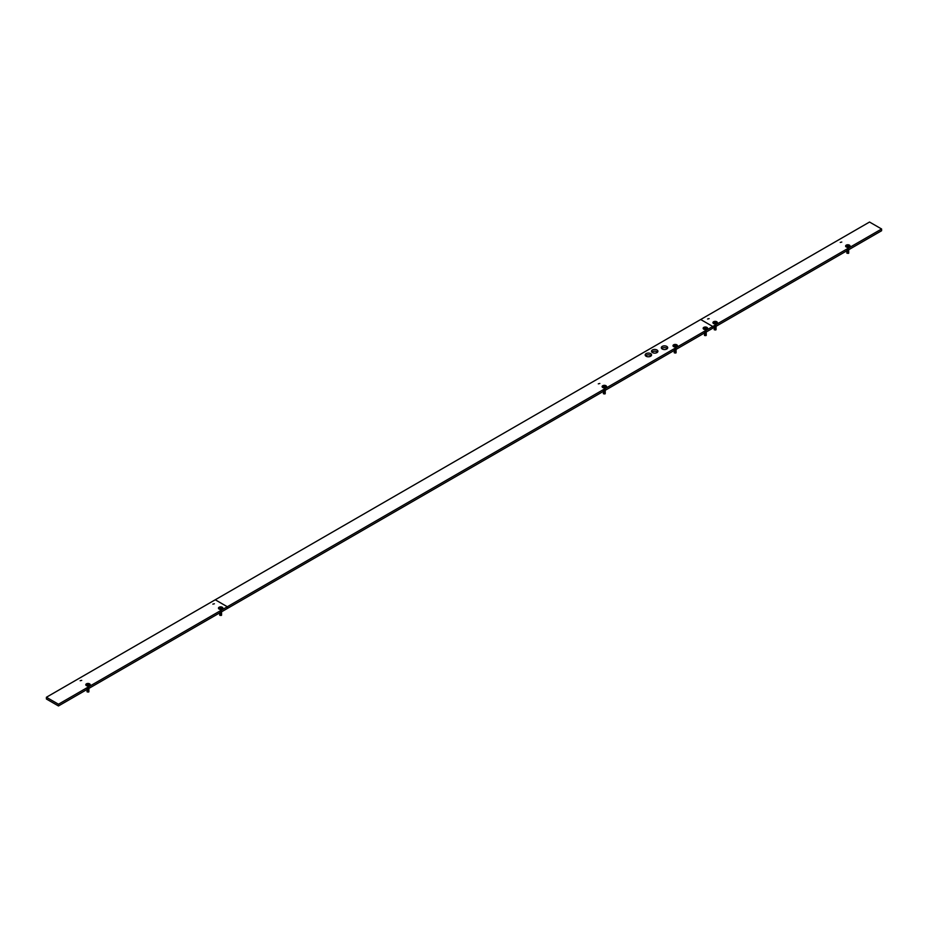 <?xml version="1.0" encoding="UTF-8"?>
<svg xmlns="http://www.w3.org/2000/svg" width="928" height="928" viewBox="0 0 928 928"><rect width="100%" height="100%" fill="white"/><g stroke="black" fill="none" stroke-linecap="round" stroke-linejoin="round"><path stroke-width="1.39" d="M86.872 685.166L86.872 685.166A1.357 0.789 180 0 0 87.046 685.282L87.046 685.282A1.357 0.789 180 0 0 87.255 685.386L88.763 684.075A1.357 0.789 180 0 1 89.146 684.296L89.146 685.166A1.357 0.789 180 0 1 88.763 685.386L89.146 685.166M87.464 685.27L86.872 684.296A1.357 0.789 180 0 1 87.255 684.075M89.401 683.936A1.96 1.137 180 0 1 89.401 685.537A1.96 1.137 180 0 1 86.617 685.537L86.617 685.537A1.96 1.137 180 0 1 86.617 683.936A1.96 1.137 180 0 1 89.401 683.936M88.009 685.084L88.775 684.957M87.708 689.655L88.357 689.585M87.162 689.539L88.891 689.342M87.348 685.954L86.617 685.537L87.348 685.954M87.255 690.339L87.255 689.62L87.255 690.339L88.763 690.2L88.763 688.704L88.763 689.423L87.255 689.574L87.255 688.843M88.763 689.365L88.763 688.634L88.763 689.365L87.255 689.504L87.255 688.785M88.763 689.423L87.255 689.574L88.763 689.423L88.763 690.2M88.763 691.65L87.255 691.801L88.763 691.65L88.763 690.931L88.763 691.65L87.046 691.685A1.067 0.615 0 0 1 86.942 691.418A1.067 0.615 0 0 0 86.942 691.418M87.255 691.731L88.763 691.592L87.255 690.235M88.763 691.592L88.763 690.861L87.255 690.966L88.763 690.815L88.763 690.096L88.763 690.815M87.162 691.766L88.891 691.569M88.763 691.859L88.717 691.128L88.763 691.859L87.302 691.952L87.348 691.267L87.302 691.952M87.162 691.488L88.891 691.29M88.763 690.536L87.255 690.687L88.763 690.536L88.763 689.817L88.763 690.536L87.255 690.687L87.255 689.956M87.708 690.768L88.357 690.699M88.763 691.372L87.255 691.522L88.763 691.372L88.763 690.652L88.763 691.372L87.255 691.522L87.255 690.792M87.255 691.453L87.255 690.734L87.255 691.453L88.763 691.314L88.763 690.583L88.763 691.314M87.162 690.931L88.891 690.734M87.708 691.325L88.357 691.256M87.162 691.209L88.891 691.012M88.763 689.98L87.255 690.13L88.763 689.98L88.763 689.26L88.763 689.98L87.255 690.13L87.255 689.4M87.255 690.061L87.255 689.342L87.255 690.061L88.763 689.922L88.763 689.191L88.763 689.922M88.763 689.144L88.763 688.425L88.763 689.144L87.255 689.295M87.162 689.817L88.891 689.62M88.763 689.701L87.255 689.852L88.763 689.701L88.763 688.982L88.763 689.701L87.255 689.852L87.255 689.121M87.162 690.096L88.891 689.898M87.708 691.047L88.357 690.977M87.267 689.342L88.891 689.063M88.763 691.093L87.255 691.244L88.763 691.093L88.763 690.374L88.763 691.093L87.255 691.244L87.255 690.513M88.763 690.258L87.255 690.409L88.763 690.258L88.763 689.539L88.763 690.258L87.255 690.409L87.255 691.174L88.763 691.035L88.763 690.304L88.763 691.035M87.255 689.678L87.255 691.174M87.162 690.652L88.891 690.455M87.255 689.226L88.763 689.086L88.763 688.356L88.763 689.086M87.708 691.604L88.357 691.534M88.856 691.453L88.357 692.091M87.128 691.812L88.879 691.847M88.763 690.478L88.763 689.748L88.763 690.478L87.255 690.618L87.255 689.898L87.255 690.618M87.162 690.374L88.891 690.177M88.763 690.757L88.763 690.026L88.763 690.757L87.255 690.896L87.255 690.177L87.255 690.896M87.255 689.017L88.763 688.866L88.763 688.147L88.763 688.866L87.255 689.017L87.255 689.782L88.763 689.643L88.763 688.912L88.763 689.643M88.438 688.657L88.763 687.799M88.763 687.868L88.763 688.588L87.255 688.738L88.763 688.588M87.708 691.882L88.38 691.801M88.056 688.889L88.891 688.506M88.763 688.808L88.763 688.077L88.763 688.808L87.255 688.947M87.708 689.098L88.38 689.017M87.58 689.156L88.891 688.785M87.708 689.376L88.357 689.307M87.708 690.49L88.38 690.409M87.708 690.212L88.357 690.142M87.708 689.933L88.357 689.864M221.409 608.803L221.804 607.701A1.357 0.789 180 0 0 221.432 607.48L219.924 608.791A1.357 0.789 180 0 1 219.716 608.687L219.716 608.687A1.357 0.789 180 0 1 219.542 608.571L219.948 608.803M220.133 608.675L219.542 607.701A1.357 0.789 180 0 1 219.924 607.48M222.059 607.341A1.96 1.137 180 0 1 222.059 608.942A1.96 1.137 180 0 1 219.286 608.942L219.286 608.942A1.96 1.137 180 0 1 219.286 607.341A1.96 1.137 180 0 1 222.059 607.341M221.804 608.571A1.357 0.789 180 0 1 221.432 608.791L220.678 608.49M220.423 613.06L221.084 612.967M219.832 612.944L221.548 612.747M220.017 609.36L219.286 608.942L220.017 609.36M221.432 612.828L219.924 612.979L221.432 612.828L221.432 612.109L221.432 612.828L219.924 612.979L219.924 613.744L221.432 613.605L221.432 612.874L221.432 613.605M221.432 612.77L221.432 612.039L219.924 612.144L221.432 611.993L221.432 612.77L219.924 612.909L219.924 612.19M221.432 615.055L219.924 615.206L221.432 615.055L221.432 614.336L221.432 615.055L219.716 615.09A1.067 0.615 0 0 1 219.611 614.823A1.067 0.615 0 0 0 219.611 614.823M221.432 614.997L221.432 614.266L221.432 614.997L219.924 615.136M219.832 615.171L221.548 614.974M221.421 615.264L221.386 614.533L221.421 615.264L219.971 615.357L220.017 614.672L219.971 615.357M219.832 614.893L221.548 614.696M221.432 613.942L219.924 614.092L221.432 613.942L221.432 613.222L221.432 613.942L219.924 614.092L219.924 613.362M220.423 614.174L221.084 614.081M221.432 614.777L219.924 614.928L221.432 614.777L221.432 614.058L221.432 614.777L219.924 614.928L219.924 614.197M219.924 614.858L219.924 614.139L219.924 614.858L221.432 614.719L221.432 613.988L221.432 614.719M219.832 614.336L221.548 614.139M220.423 614.73L221.05 614.649M219.832 614.614L221.548 614.417M219.924 614.301L219.924 613.582L219.924 614.301L221.432 614.162L221.432 612.666L221.432 613.385L219.924 613.536L219.924 612.805M219.924 613.466L219.924 612.747L219.924 613.466L221.432 613.327L221.432 612.596L221.432 613.327M221.432 612.55L221.432 611.83L221.432 612.55L219.924 612.7M219.832 613.222L221.548 613.025M221.432 613.106L219.924 613.257L221.432 613.106L221.432 612.387L221.432 613.106L219.924 613.257L219.924 612.526M219.832 613.501L221.548 613.304M221.432 614.22L219.924 614.371L221.432 614.22L221.432 613.501L221.432 614.22L219.924 614.371L219.924 613.64M220.423 614.452L221.084 614.359M219.936 612.747L221.548 612.468M221.432 614.498L219.924 614.649L221.432 614.498L221.432 613.779L221.432 614.498L219.924 614.649L219.924 613.918M219.924 614.58L219.924 613.86L219.924 614.58L221.432 614.44L221.432 613.71L221.432 614.44M219.832 614.058L221.548 613.86M219.924 612.631L221.432 612.492L221.432 611.761L221.432 612.492M221.432 613.663L219.924 613.814L221.432 613.663L221.432 612.944L221.432 613.663L219.924 613.814L219.924 613.083M220.423 615.009L221.084 614.916M221.525 614.858L221.05 615.484M219.797 615.218L221.548 615.252M221.432 613.884L221.432 613.153L221.432 613.884L219.924 614.023L219.924 613.304L219.924 614.023M219.832 613.779L221.548 613.582M221.432 614.162L221.432 613.431L219.924 613.536L221.432 613.385M219.924 612.468L219.924 613.188L221.432 613.048L221.432 612.318L221.432 613.048M221.108 612.062L221.432 611.204M221.432 611.274L221.432 611.993M220.423 615.299L221.084 615.194M220.713 612.294L221.548 611.912M221.432 612.213L221.432 611.482L221.432 612.213L219.924 612.352M221.432 612.271L219.924 612.422L221.432 612.271L221.432 611.552L221.432 612.271M220.423 612.503L221.084 612.41M220.249 612.561L221.548 612.19M219.924 612.248L219.924 613.744M220.423 612.782L221.084 612.689M220.423 613.895L221.084 613.802M220.423 613.617L221.084 613.524M220.423 613.338L221.05 613.257M603.606 385.967A1.357 0.789 180 0 0 603.223 386.187L603.618 387.266A1.357 0.789 180 0 1 603.397 387.173L603.397 387.173A1.357 0.789 180 0 1 603.223 387.057L605.102 385.967A1.357 0.789 180 0 1 605.485 386.187L605.485 387.057A1.357 0.789 180 0 1 605.102 387.278L605.485 387.057M605.74 385.816A1.96 1.137 180 0 1 605.74 387.428A1.96 1.137 180 0 1 602.968 387.428L602.968 387.428A1.96 1.137 180 0 1 602.968 385.816A1.96 1.137 180 0 1 605.74 385.816M604.36 386.976L605.126 386.848M604.105 391.546L604.731 391.465M603.513 391.43L605.23 391.222M603.699 387.846L602.968 387.428L603.699 387.846M605.114 391.314L603.606 391.465L605.114 391.314L605.114 390.595L605.114 391.314L603.606 391.465L603.606 390.734M605.114 391.245L605.114 390.526L605.114 391.245L603.606 391.396L603.606 390.676M605.114 393.542L603.606 393.692L605.114 393.542L605.114 392.822L605.114 393.542L603.397 393.576A1.067 0.615 0 0 1 603.351 393.507L603.351 393.507A1.067 0.615 0 0 1 603.293 393.31A1.067 0.615 0 0 0 603.293 393.31M605.114 393.484L605.114 392.753L605.114 393.484L603.606 393.623M603.513 393.658L605.23 393.46M605.102 393.75L605.056 393.02L605.102 393.75L603.652 393.832L603.699 393.147L603.652 393.832M603.513 393.379L605.23 393.182M605.114 392.428L603.606 392.579L605.114 392.428L605.114 391.709L605.114 392.428L603.606 392.579L603.606 391.848M604.105 392.66L604.754 392.567M605.114 393.263L603.606 393.414L605.114 393.263L605.114 392.544L605.114 393.263L603.606 393.414L603.606 392.683M603.606 393.344L603.606 392.625L603.606 393.344L605.114 393.194L605.114 392.474L605.114 393.194M603.513 392.822L605.23 392.625M604.105 393.217L604.754 393.124M603.513 393.101L605.23 392.904M605.114 391.871L603.606 392.022L605.114 391.871L605.114 391.152L605.114 391.871L603.606 392.022L603.606 391.291M605.114 391.036L603.606 391.187L605.114 391.036L605.114 390.317L605.114 391.036L603.606 391.187L603.606 391.952L605.114 391.802L605.114 391.082L605.114 391.802M605.23 390.943L603.618 391.222L603.606 391.952M603.513 391.709L605.23 391.5M603.606 392.509L603.606 391.79L603.606 392.509L605.114 392.358L605.114 390.874L605.114 391.593L603.606 391.744L603.606 391.013M603.513 391.987L605.23 391.778M605.114 392.706L603.606 392.857L605.114 392.706L605.114 391.987L605.114 392.706L603.606 392.857L603.606 392.126M604.105 392.938L604.731 392.857M605.114 392.985L603.606 393.136L605.114 392.985L605.114 392.266L605.114 392.985L603.606 393.136L603.606 392.405M603.606 393.066L603.606 392.347L603.606 393.066L605.114 392.915L605.114 392.196L605.114 392.915M603.513 392.544L605.23 392.335M603.606 391.117L605.114 390.966L605.114 390.247L605.114 390.966M603.606 392.231L603.606 391.512L603.606 392.231L605.114 392.08L605.114 391.361L605.114 392.08M605.114 392.15L603.606 392.3L605.114 392.15L605.114 391.43L605.114 392.15L603.606 392.3L603.606 391.57M604.105 393.495L604.754 393.402M605.195 393.344L604.731 393.971M603.467 393.704L605.23 393.739M605.114 392.358L605.114 391.639L603.606 391.744L605.114 391.593M603.513 392.266L605.23 392.057M605.114 392.637L605.114 391.918L605.114 392.637L603.606 392.788L603.606 392.068L603.606 392.788M603.606 390.955L603.606 391.674L605.114 391.523L605.114 390.804L605.114 391.523M604.789 390.549L605.114 389.69M605.114 389.76L605.114 390.468L603.606 390.63L605.114 390.468M604.105 393.774L604.754 393.681M604.395 390.781L605.23 390.386M605.114 390.688L605.114 389.969L605.114 390.688L603.606 390.839M605.114 390.746L603.606 390.908L605.114 390.746L605.114 390.038L605.114 390.746M604.105 390.99L604.754 390.897M603.931 391.048L605.23 390.665M604.105 391.268L604.754 391.175M604.105 392.382L604.754 392.289M604.105 392.103L604.754 392.01M604.105 391.825L604.754 391.732M674.459 345.065A1.357 0.789 180 0 0 674.076 345.274L674.482 346.353A1.357 0.789 180 0 1 674.25 346.272L674.25 346.272A1.357 0.789 180 0 1 674.076 346.144L675.967 345.065A1.357 0.789 180 0 1 676.338 345.274L676.338 346.144A1.357 0.789 180 0 1 675.967 346.364L675.213 346.063M676.605 344.914A1.96 1.137 180 0 1 676.605 346.515A1.96 1.137 180 0 1 673.821 346.515L673.821 346.515A1.96 1.137 180 0 1 673.821 344.914A1.96 1.137 180 0 1 676.605 344.914M674.911 350.645L675.619 350.552M674.366 350.517L676.083 350.32M674.552 346.933L673.821 346.515L674.552 346.933M675.967 350.401L674.459 350.552L675.967 350.401L675.967 349.682L675.967 350.401L674.459 350.552L674.459 349.833M675.967 350.343L675.967 349.612L675.967 350.343L674.459 350.482L674.459 349.775M675.967 352.628L674.459 352.791L675.967 352.628L675.967 351.909L675.967 352.628L674.25 352.663A1.067 0.615 0 0 1 674.146 352.396L674.146 352.396M675.967 352.57L675.967 351.84L675.967 352.57L674.459 352.71M674.366 352.744L676.083 352.547M675.967 352.837L675.92 352.118L675.967 352.837L674.505 352.93L674.552 352.246L674.505 352.93M674.366 352.466L676.083 352.269M674.459 352.431L674.459 351.724L674.459 352.431L675.967 352.292L674.459 350.946M674.911 351.758L675.619 351.666M675.967 351.515L675.967 350.796L675.967 351.515L674.459 351.666L675.967 351.515L675.967 352.292M675.967 352.35L674.459 352.512L675.967 352.35L675.967 351.631L675.967 352.35L674.459 352.512L674.459 351.782M674.366 351.909L676.083 351.712M674.911 352.315L675.619 352.222M674.366 352.188L676.083 351.99M675.967 350.958L674.459 351.109L675.967 350.958L675.967 350.239L675.967 350.958L674.459 351.109L674.459 350.39M674.459 351.039L674.459 350.332L674.459 351.039L675.967 350.9L675.967 350.169L674.459 350.274L675.967 350.123L674.459 350.274M675.967 349.404L675.967 350.123L675.967 349.404M674.366 350.796L676.083 350.598M675.967 350.68L674.459 350.83L675.967 350.68L675.967 349.96L675.967 350.68L674.459 350.83L674.459 350.111M674.366 351.074L676.083 350.877M675.967 351.793L674.459 351.944L675.967 351.793L675.967 351.074L675.967 351.793L674.459 351.944L674.459 351.225M674.911 352.037L675.619 351.944M674.47 350.32L676.083 350.042M675.967 352.072L674.459 352.222L675.967 352.072L675.967 351.352L675.967 352.072L674.459 352.222L674.459 351.503M674.459 352.153L674.459 351.445L674.459 352.153L675.967 352.014L675.967 351.283L675.967 352.014M674.366 351.631L676.083 351.434M674.459 350.204L675.967 350.065L675.967 349.334L675.967 350.065M674.459 351.318L674.459 350.61L674.459 351.318L675.967 351.178L675.967 350.448L675.967 351.178M675.967 351.236L674.459 351.387L675.967 351.236L675.967 350.517L675.967 351.236L674.459 351.387L674.459 350.668M674.911 352.594L675.619 352.501M676.06 352.443L675.584 353.058M674.331 352.791L676.071 352.837M675.967 351.457L675.967 350.726L675.967 351.457L674.459 351.596L674.459 350.888L674.459 351.596M674.366 351.352L676.083 351.155M675.967 351.735L675.967 351.004L675.967 351.735L674.459 351.874L674.459 351.167L674.459 351.874M674.459 350.053L674.459 350.761L675.967 350.622L675.967 349.891L675.967 350.622M675.642 349.647L675.967 348.777M675.967 348.847L675.967 349.566L674.459 349.717L675.967 349.566M674.911 352.872L675.584 352.779M675.248 349.868L676.083 349.485M675.967 349.786L675.967 349.056L675.967 349.786L674.459 349.926M675.967 350.9L675.967 350.169M675.967 349.844L674.459 349.995L675.967 349.844L675.967 349.125L675.967 349.844M674.911 350.076L675.584 349.995M674.784 350.134L676.083 349.763M674.911 350.355L675.619 350.274M674.911 351.48L675.584 351.387M674.911 351.202L675.619 351.109M674.911 350.923L675.619 350.83M704.236 328.744L704.236 328.744A1.357 0.789 180 0 0 704.398 328.86L704.398 328.86A1.357 0.789 180 0 0 704.607 328.964L706.115 327.654A1.357 0.789 180 0 1 706.498 327.874L706.498 328.744A1.357 0.789 180 0 1 706.115 328.964L706.498 328.744M704.816 328.837L704.236 327.874A1.357 0.789 180 0 1 704.607 327.654M706.753 327.503A1.96 1.137 180 0 1 706.753 329.104A1.96 1.137 180 0 1 703.981 329.104L703.981 329.104A1.96 1.137 180 0 1 703.981 327.503A1.96 1.137 180 0 1 706.753 327.503M705.361 328.663L706.138 328.535M705.06 333.233L706.115 332.99L704.607 333.152L704.607 332.421M704.514 333.106L706.243 332.908M704.712 329.533L703.981 329.104L704.712 329.533M706.115 332.99L706.115 332.282L706.115 332.99L704.607 333.152M706.115 332.932L706.115 332.201L706.115 332.932L704.607 333.071L704.607 332.363L705.744 332.317M706.115 335.217L704.607 335.379L706.115 335.217L706.115 334.509L705.767 335.368M706.115 335.159L706.115 334.428L706.115 335.159L704.607 335.298M704.514 335.333L706.243 335.136M706.115 335.437L706.069 334.706L706.115 335.437L704.665 335.518L704.7 334.834L704.665 335.518M704.514 335.054L706.243 334.857M705.06 334.347L706.115 333.396L706.115 334.103L704.607 334.266L704.607 333.535M706.115 334.103L704.607 334.266M705.06 335.182L706.115 334.231L706.115 334.938L704.607 335.101L704.607 334.37M704.607 335.02L704.607 334.312L704.607 335.02L706.115 334.88L706.115 334.15L706.115 334.88M704.514 334.498L706.243 334.3M705.06 334.904L706.115 334.66L704.607 334.822L704.607 334.092M704.514 334.776L706.243 334.579M705.06 333.79L706.115 332.839L706.115 333.546L704.607 333.709L704.607 332.978M704.607 333.628L704.607 332.92L704.607 333.628L706.115 333.488L706.115 332.758L706.115 333.488M706.115 332.711L704.607 332.874L706.115 332.711L706.115 332.004L705.767 332.862M704.514 333.384L706.243 333.187M706.115 333.268L704.607 333.43L706.115 333.268L706.115 332.56L705.767 333.419M704.514 333.662L706.243 333.465M705.06 334.625L706.115 333.674L706.115 334.382L704.607 334.544L704.607 333.813M706.115 334.382L704.607 334.544M704.619 332.908L706.243 332.63M704.607 334.741L704.607 334.034L704.607 334.741L706.115 334.602L705.767 333.976M704.514 334.219L706.243 334.022M704.607 332.792L706.115 332.653L706.115 331.922L706.115 332.653M706.115 334.66L706.115 333.952L706.115 334.66L704.607 334.822M704.607 333.906L704.607 333.198L704.607 333.906L706.115 333.767L706.115 333.036L706.115 333.767M706.115 334.602L706.115 333.117L706.115 333.825L704.607 333.987L704.607 333.256M706.115 333.825L704.607 333.987M706.115 334.938L704.607 335.101M706.208 335.031L705.709 335.658M704.48 335.391L706.231 335.414M706.115 334.045L706.115 333.314L706.115 334.045L704.607 334.184L704.607 333.477L704.607 334.184M704.514 333.941L706.243 333.744M706.115 334.324L706.115 333.593L706.115 334.324L704.607 334.463L704.607 333.755L704.607 334.463M704.607 333.43L704.607 332.7M704.607 332.642L704.607 333.349L706.115 333.21L705.767 332.584M705.79 332.236L706.115 331.366M706.115 331.447L706.115 332.154M705.06 335.46L705.709 335.379M705.408 332.456L706.243 332.073M706.115 332.375L706.115 331.644L706.115 332.375L704.607 332.514M706.115 333.21L706.115 331.725L706.115 332.433L704.607 332.595M705.06 332.676L705.709 332.595M704.932 332.734L706.243 332.352M705.06 332.955L705.709 332.874M705.06 334.068L705.709 333.987M706.115 333.546L704.607 333.709M705.06 333.512L705.709 333.43M645.552 355.807A3.202 1.844 180 0 1 650.644 355.378A3.202 1.844 180 0 1 651.201 355.807M651.885 352.153A3.202 1.844 180 0 1 656.966 351.724A3.202 1.844 180 0 1 657.534 352.153M661.687 348.58A3.202 1.844 180 0 1 666.768 348.151A3.202 1.844 180 0 1 667.325 348.58M58.464 704.224L227.314 606.75L215.25 599.778L227.314 606.75L227.314 608.49L712.75 328.222L712.75 326.482L227.314 606.75L227.314 608.49L58.464 705.964L58.464 704.224L46.4 697.264L700.686 319.51L712.75 326.482L700.686 319.51L869.536 222.036L881.6 228.996L712.75 326.482L712.75 328.222L881.6 230.736L881.6 228.996M666.768 346.411A3.202 1.844 180 0 1 667.708 347.71A3.202 1.844 180 0 1 665.736 349.427A3.202 1.844 180 0 1 662.244 349.021A3.202 1.844 180 0 1 661.316 347.71A3.202 1.844 180 0 1 663.288 346.005A3.202 1.844 180 0 1 666.768 346.411M598.293 383.856L599.824 383.484L598.293 383.856M703.795 329.208L703.795 329.208A2.216 1.276 180 0 1 703.795 327.398A2.216 1.276 180 0 1 706.927 327.398A2.216 1.276 180 0 1 706.927 329.208A2.216 1.276 180 0 1 703.795 329.208M656.966 349.984A3.202 1.844 180 0 1 657.906 351.283A3.202 1.844 180 0 1 655.934 352.988A3.202 1.844 180 0 1 652.442 352.594A3.202 1.844 180 0 1 651.514 351.283A3.202 1.844 180 0 1 653.486 349.578A3.202 1.844 180 0 1 656.966 349.984M650.644 353.638A3.202 1.844 180 0 1 651.572 354.937A3.202 1.844 180 0 1 649.6 356.642A3.202 1.844 180 0 1 646.12 356.248A3.202 1.844 180 0 1 645.18 354.937A3.202 1.844 180 0 1 647.152 353.232A3.202 1.844 180 0 1 650.644 353.638M673.647 346.62L673.647 346.62A2.216 1.276 180 0 1 673.647 344.81A2.216 1.276 180 0 1 676.779 344.81A2.216 1.276 180 0 1 676.779 346.62A2.216 1.276 180 0 1 673.647 346.62M602.782 387.533L602.782 387.533A2.216 1.276 180 0 1 602.782 385.712A2.216 1.276 180 0 1 605.926 385.712A2.216 1.276 180 0 1 605.926 387.533A2.216 1.276 180 0 1 602.782 387.533M46.4 697.264L46.4 699.004L58.464 705.964M214.38 603.768L212.848 604.128L214.38 603.768M89.575 683.832A2.216 1.276 180 0 1 89.575 685.641A2.216 1.276 180 0 1 86.443 685.641L86.443 685.641A2.216 1.276 180 0 1 86.443 683.832A2.216 1.276 180 0 1 89.575 683.832M81.71 680.363L80.179 680.723L81.71 680.363M222.244 607.237A2.216 1.276 180 0 1 222.244 609.046A2.216 1.276 180 0 1 219.112 609.046L219.112 609.046A2.216 1.276 180 0 1 219.112 607.237A2.216 1.276 180 0 1 222.244 607.237M714.026 323.083L714.026 323.083A1.357 0.789 180 0 0 714.2 323.199L714.2 323.199A1.357 0.789 180 0 0 714.409 323.304L715.917 321.993A1.357 0.789 180 0 1 716.3 322.213L716.3 323.083A1.357 0.789 180 0 1 715.917 323.304L716.3 323.083M714.618 323.188L714.026 322.213A1.357 0.789 180 0 1 714.409 321.993M716.555 321.842A1.96 1.137 180 0 1 716.555 323.454A1.96 1.137 180 0 1 713.771 323.454L713.771 323.454A1.96 1.137 180 0 1 713.771 321.842A1.96 1.137 180 0 1 716.555 321.842M715.163 323.002L715.929 322.874M714.862 327.572L715.511 327.503M714.316 327.456L716.045 327.248M714.502 323.872L713.771 323.454L714.502 323.872M715.917 327.34L714.409 327.491L715.917 327.34L715.917 326.621L715.917 327.34L714.409 327.491L714.409 326.76M715.917 327.271L715.917 326.552L715.917 327.271L714.409 327.422L714.409 326.702M715.917 329.568L714.409 329.718L715.917 329.568L715.917 328.848L715.917 329.568L714.2 329.602A1.067 0.615 0 0 1 714.154 329.533L714.154 329.533A1.067 0.615 0 0 1 714.096 329.336A1.067 0.615 0 0 0 714.096 329.336M715.917 329.51L715.917 328.779L715.917 329.51L714.409 329.649M714.316 329.684L716.045 329.486M715.917 329.776L715.917 328.292L715.917 329.776L714.456 329.858L714.502 329.173L714.456 329.858M714.316 329.405L716.045 329.208M715.917 328.454L714.409 328.605L715.917 328.454L715.917 327.735L715.917 328.454L714.409 328.605L714.409 327.874M714.862 328.686L715.534 328.605M715.917 329.289L714.409 329.44L715.917 329.289L715.917 328.57L715.917 329.289L714.409 329.44L714.409 328.709M714.409 329.37L714.409 328.651L714.409 329.37L715.917 329.22L715.917 328.5L715.917 329.22M714.316 328.848L716.045 328.651M714.862 329.243L715.511 329.173M714.316 329.127L716.045 328.93M715.917 327.897L714.409 328.048L715.917 327.897L715.917 327.178L715.917 327.897L714.409 328.048L714.409 327.317M715.917 327.062L714.409 327.213L715.917 327.062L715.917 326.343L715.917 327.062L714.409 327.213L714.409 327.978L715.917 327.828L715.917 327.108L715.917 327.828M714.409 327.259L714.409 327.978M714.316 327.735L716.045 327.526M714.409 328.535L714.409 327.816L714.409 328.535L715.917 328.384L715.917 326.9L715.917 327.619L714.409 327.77L714.409 327.039M714.316 328.013L716.045 327.804M715.917 328.732L714.409 328.883L715.917 328.732L715.917 328.013L715.917 328.732L714.409 328.883L714.409 328.152M714.862 328.964L715.511 328.895M714.421 327.248L716.045 326.969M715.917 329.011L714.409 329.162L715.917 329.011L714.409 329.162L714.409 328.431M714.409 329.092L714.409 328.373L714.409 329.092L715.917 328.941L715.917 328.222L715.917 328.941M714.316 328.57L716.045 328.361M714.409 327.143L715.917 326.992L715.917 326.273L715.917 326.992M714.409 328.257L714.409 327.538L714.409 328.257L715.917 328.106L715.917 327.387L715.917 328.106M715.917 328.176L714.409 328.326L715.917 328.176L715.917 327.456L715.917 328.176L714.409 328.326L714.409 327.596M714.862 329.521L715.511 329.452M716.01 329.37L715.511 330.008M714.282 329.73L716.033 329.765M715.917 328.384L715.917 327.665L714.409 327.77L715.917 327.619M714.316 328.292L716.045 328.083M715.917 328.663L715.917 327.944L715.917 328.663L714.409 328.814L714.409 328.094L714.409 328.814M714.409 326.981L714.409 327.7L715.917 327.549L715.917 326.83L715.917 327.549M715.592 326.575L715.917 325.716M715.917 325.786L715.917 326.494L714.409 326.656L715.917 326.494M714.862 329.8L715.511 329.73M715.198 326.807L716.045 326.412M715.917 326.714L715.917 325.995L715.917 326.714L714.409 326.865M715.917 326.772L714.409 326.934L715.917 326.772L715.917 326.064L715.917 326.772M714.862 327.016L715.511 326.946M714.734 327.074L716.045 326.691M714.862 327.294L715.534 327.213M714.862 328.408L715.511 328.338M714.862 328.129L715.511 328.06M714.862 327.851L715.511 327.781M847.415 246.048L848.586 245.398A1.357 0.789 180 0 1 848.958 245.618L848.958 246.488A1.357 0.789 180 0 1 848.586 246.709L847.438 245.607M847.078 246.709A1.357 0.789 180 0 1 846.87 246.604L846.87 246.604A1.357 0.789 180 0 1 846.696 246.488L847.832 246.407M847.287 246.593L846.696 245.618A1.357 0.789 180 0 1 847.078 245.398M849.213 245.247A1.96 1.137 180 0 1 849.213 246.86A1.96 1.137 180 0 1 846.44 246.86L846.44 246.86A1.96 1.137 180 0 1 846.44 245.247A1.96 1.137 180 0 1 849.213 245.247M847.577 250.978L848.238 250.885M846.986 250.862L848.702 250.653M847.171 247.277L846.44 246.86L847.171 247.277M848.586 250.746L847.078 250.896L848.586 250.746L848.586 250.026L848.586 250.746L847.078 250.896L847.078 250.166M848.586 250.676L848.586 249.957L848.586 250.676L847.078 250.827L847.078 250.108M848.586 252.973L847.078 253.124L848.586 252.973L848.586 252.254L848.586 252.973L846.87 253.008A1.067 0.615 0 0 1 846.765 252.729M848.586 252.915L848.586 252.184L848.586 252.915L847.078 253.054M848.691 253.193L846.951 253.135L848.702 252.892M848.575 253.182L848.54 252.451L848.575 253.182L847.125 253.263L847.171 252.578L847.125 253.263M846.986 252.81L848.702 252.613M848.586 251.859L847.078 252.01L848.586 251.859L848.586 251.14L848.586 251.859L847.078 252.01L847.078 251.279M847.577 252.091L848.238 251.998M848.586 252.694L847.078 252.845L848.586 252.694L848.586 251.975L848.586 252.694L847.078 252.845L847.078 252.114M847.078 252.776L847.078 252.056L847.078 252.776L848.586 252.636L848.586 251.906L848.586 252.636M846.986 252.254L848.702 252.056M847.577 252.648L848.238 252.555M846.986 252.532L848.702 252.335M848.586 251.302L847.078 251.453L848.586 251.302L848.586 250.583L848.586 251.302L847.078 251.453L847.078 250.722M847.078 251.384L847.078 250.664L847.078 251.384L848.586 251.233L848.586 250.514L848.586 251.233M848.586 250.467L848.586 249.748L848.586 250.467L847.078 250.618M846.986 251.14L848.702 250.931M848.586 251.024L847.078 251.175L848.586 251.024L848.586 250.305L848.586 251.024L847.078 251.175L847.078 250.444M846.986 251.418L848.702 251.21M848.586 252.138L847.078 252.288L848.586 252.138L848.586 251.418L848.586 252.138L847.078 252.288L847.078 251.558M847.577 252.37L848.238 252.277M847.09 250.653L848.702 250.374M848.586 252.416L847.078 252.567L848.586 252.416L848.586 251.697L848.586 252.416L847.078 252.567L847.078 251.836M847.078 252.497L847.078 251.778L847.078 252.497L848.586 252.346L847.078 251.001M846.986 251.975L848.702 251.778M847.078 250.548L848.586 250.398L848.586 249.678L848.586 250.398M847.078 251.662L847.078 250.943L847.078 251.662L848.586 251.511L848.586 250.792L848.586 251.511M848.586 251.581L847.078 251.732L848.586 251.581L848.586 250.862L848.586 252.346M847.577 252.926L848.204 252.845M848.679 252.776L848.204 253.402M848.586 251.79L848.586 251.07L848.586 251.79L847.078 251.94L847.078 251.221L847.078 251.94M846.986 251.697L848.702 251.488M848.586 252.068L848.586 251.349L848.586 252.068L847.078 252.219L847.078 251.5L847.078 252.219M847.078 250.386L847.078 251.105L848.586 250.954L848.586 250.235L847.078 250.34L848.586 250.189L848.586 249.47L848.586 250.954M848.262 249.98L848.586 249.122M848.586 249.191L848.586 249.899L847.078 250.061L848.586 249.899M847.577 253.205L848.238 253.112M847.867 250.212L848.702 249.818M848.586 250.119L848.586 249.4L848.586 250.119L847.078 250.27M847.577 250.421L848.238 250.328M847.403 250.479L848.702 250.096M847.577 250.699L848.238 250.606M847.577 251.813L848.238 251.72M847.577 251.534L848.204 251.453M847.577 251.256L848.238 251.163M840.258 242.417L841.789 242.046L840.258 242.417M707.6 319.012L709.12 318.64L707.6 319.012M846.266 246.964A2.216 1.276 0 0 0 849.398 246.964A2.216 1.276 0 0 0 849.398 245.143A2.216 1.276 0 0 0 846.266 245.143A2.216 1.276 0 0 0 846.266 246.964L846.266 246.964M713.597 323.559A2.216 1.276 0 0 0 716.729 323.559A2.216 1.276 0 0 0 716.729 321.738A2.216 1.276 0 0 0 713.597 321.738A2.216 1.276 0 0 0 713.597 323.559L713.597 323.559"/></g></svg>
